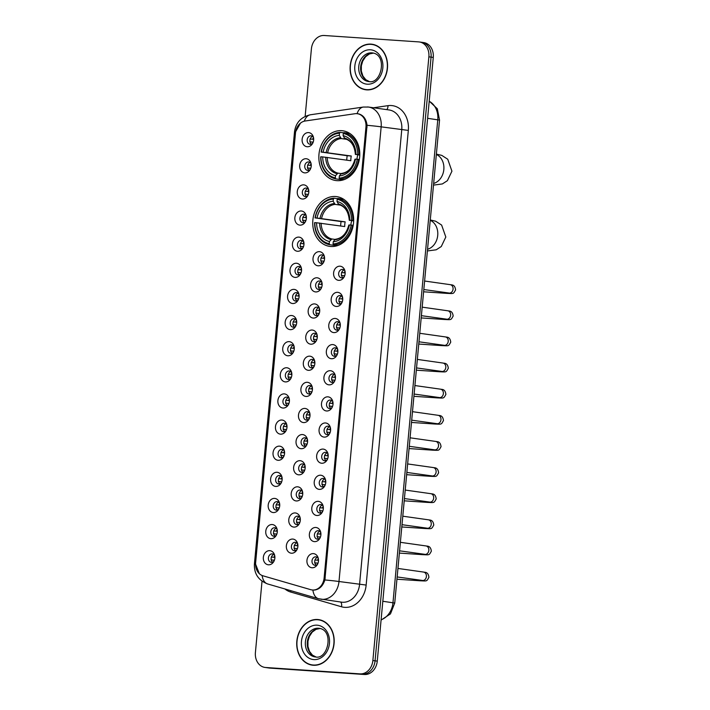 <?xml version="1.0" encoding="UTF-8"?>
<svg xmlns="http://www.w3.org/2000/svg" width="710" height="710" viewBox="0 0 710 710"><rect width="100%" height="100%" fill="white"/><g stroke="black" fill="none" stroke-linecap="round" stroke-linejoin="round"><path stroke-width="1.06" d="M335.528 196.501A25.116 20.377 -81.9 0 0 312.941 219.381A25.116 20.377 -81.9 0 0 329.688 246.37A25.116 20.377 -81.9 0 0 330.887 246.494A25.116 20.377 -81.9 0 0 353.473 223.614A25.116 20.377 -81.9 0 0 336.726 196.635A25.116 20.377 -81.9 0 0 335.528 196.501M341.634 130.667A25.116 20.377 -81.9 0 0 319.047 153.546A25.116 20.377 -81.9 0 0 335.794 180.535A25.116 20.377 -81.9 0 0 336.993 180.659A25.116 20.377 -81.9 0 0 359.579 157.78A25.116 20.377 -81.9 0 0 342.832 130.791A25.116 20.377 -81.9 0 0 341.634 130.667M304.803 172.876A7.109 5.769 98.1 0 1 299.7 165.412A7.109 5.769 98.1 0 1 306.116 158.729A7.109 5.769 98.1 0 1 310.767 162.572A7.109 5.769 98.1 0 1 309.658 170.382A7.109 5.769 98.1 0 1 304.803 172.876M311.051 163.557A4.269 3.461 -81.9 0 0 308.806 161.969A4.269 3.461 -81.9 0 0 308.601 161.951A4.269 3.461 -81.9 0 0 304.767 165.838A4.269 3.461 -81.9 0 0 307.608 170.418A4.269 3.461 -81.9 0 0 307.812 170.435A4.269 3.461 -81.9 0 0 310.208 169.521M302.38 199.013A7.109 5.769 98.1 0 1 297.277 191.549A7.109 5.769 98.1 0 1 303.694 184.857A7.109 5.769 98.1 0 1 308.335 188.7A7.109 5.769 98.1 0 1 307.235 196.51A7.109 5.769 98.1 0 1 302.38 199.013M308.628 189.685A4.269 3.461 -81.9 0 0 306.383 188.097A4.269 3.461 -81.9 0 0 306.179 188.079A4.269 3.461 -81.9 0 0 302.345 191.966A4.269 3.461 -81.9 0 0 305.185 196.546A4.269 3.461 -81.9 0 0 305.389 196.563A4.269 3.461 -81.9 0 0 307.785 195.649M299.957 225.141A7.109 5.769 98.1 0 1 294.854 217.677A7.109 5.769 98.1 0 1 301.271 210.985A7.109 5.769 98.1 0 1 305.912 214.828A7.109 5.769 98.1 0 1 304.812 222.638A7.109 5.769 98.1 0 1 299.957 225.141M306.205 215.813A4.269 3.461 -81.9 0 0 303.96 214.225A4.269 3.461 -81.9 0 0 303.756 214.207A4.269 3.461 -81.9 0 0 299.913 218.094A4.269 3.461 -81.9 0 0 302.762 222.674A4.269 3.461 -81.9 0 0 302.966 222.7A4.269 3.461 -81.9 0 0 305.362 221.777M297.534 251.269A7.109 5.769 98.1 0 1 292.431 243.805A7.109 5.769 98.1 0 1 298.848 237.113A7.109 5.769 98.1 0 1 303.489 240.956A7.109 5.769 98.1 0 1 302.389 248.766A7.109 5.769 98.1 0 1 297.534 251.269M303.782 241.941A4.269 3.461 -81.9 0 0 301.528 240.353A4.269 3.461 -81.9 0 0 301.324 240.335A4.269 3.461 -81.9 0 0 297.49 244.222A4.269 3.461 -81.9 0 0 300.339 248.802A4.269 3.461 -81.9 0 0 300.543 248.828A4.269 3.461 -81.9 0 0 302.939 247.905M295.111 277.397A7.109 5.769 98.1 0 1 290.008 269.933A7.109 5.769 98.1 0 1 296.425 263.241A7.109 5.769 98.1 0 1 301.067 267.084A7.109 5.769 98.1 0 1 299.966 274.894A7.109 5.769 98.1 0 1 295.111 277.397M301.359 268.069A4.269 3.461 -81.9 0 0 299.105 266.49A4.269 3.461 -81.9 0 0 298.901 266.463A4.269 3.461 -81.9 0 0 295.067 270.35A4.269 3.461 -81.9 0 0 297.916 274.93A4.269 3.461 -81.9 0 0 298.12 274.956A4.269 3.461 -81.9 0 0 300.516 274.033M292.689 303.525A7.109 5.769 98.1 0 1 287.586 296.061A7.109 5.769 98.1 0 1 294.002 289.378A7.109 5.769 98.1 0 1 298.644 293.212A7.109 5.769 98.1 0 1 297.534 301.031A7.109 5.769 98.1 0 1 292.689 303.525M298.937 294.197A4.269 3.461 -81.9 0 0 296.682 292.618A4.269 3.461 -81.9 0 0 296.478 292.591A4.269 3.461 -81.9 0 0 292.644 296.478A4.269 3.461 -81.9 0 0 295.484 301.058A4.269 3.461 -81.9 0 0 295.688 301.084A4.269 3.461 -81.9 0 0 298.094 300.161M290.266 329.653A7.109 5.769 98.1 0 1 285.163 322.189A7.109 5.769 98.1 0 1 291.57 315.506A7.109 5.769 98.1 0 1 296.221 319.34A7.109 5.769 98.1 0 1 295.111 327.159A7.109 5.769 98.1 0 1 290.266 329.653M296.514 320.325A4.269 3.461 -81.9 0 0 294.26 318.746A4.269 3.461 -81.9 0 0 294.055 318.719A4.269 3.461 -81.9 0 0 290.221 322.606A4.269 3.461 -81.9 0 0 293.061 327.186A4.269 3.461 -81.9 0 0 293.265 327.212A4.269 3.461 -81.9 0 0 295.671 326.289M287.834 355.781A7.109 5.769 98.1 0 1 282.74 348.317A7.109 5.769 98.1 0 1 289.147 341.634A7.109 5.769 98.1 0 1 293.798 345.468A7.109 5.769 98.1 0 1 292.689 353.287A7.109 5.769 98.1 0 1 287.834 355.781M294.091 346.462A4.269 3.461 -81.9 0 0 291.837 344.874A4.269 3.461 -81.9 0 0 291.632 344.847A4.269 3.461 -81.9 0 0 287.798 348.734A4.269 3.461 -81.9 0 0 290.639 353.314A4.269 3.461 -81.9 0 0 290.843 353.34A4.269 3.461 -81.9 0 0 293.248 352.417M285.411 381.909A7.109 5.769 98.1 0 1 280.308 374.445A7.109 5.769 98.1 0 1 286.725 367.762A7.109 5.769 98.1 0 1 291.375 371.605A7.109 5.769 98.1 0 1 290.266 379.415A7.109 5.769 98.1 0 1 285.411 381.909M291.668 372.59A4.269 3.461 -81.9 0 0 289.414 371.002A4.269 3.461 -81.9 0 0 289.21 370.975A4.269 3.461 -81.9 0 0 285.376 374.862A4.269 3.461 -81.9 0 0 288.216 379.451A4.269 3.461 -81.9 0 0 288.42 379.468A4.269 3.461 -81.9 0 0 290.816 378.545M282.988 408.037A7.109 5.769 98.1 0 1 277.885 400.573A7.109 5.769 98.1 0 1 284.302 393.89A7.109 5.769 98.1 0 1 288.952 397.733A7.109 5.769 98.1 0 1 287.843 405.543A7.109 5.769 98.1 0 1 282.988 408.037M289.236 398.718A4.269 3.461 -81.9 0 0 286.991 397.13A4.269 3.461 -81.9 0 0 286.787 397.103A4.269 3.461 -81.9 0 0 282.953 400.99A4.269 3.461 -81.9 0 0 285.793 405.579A4.269 3.461 -81.9 0 0 285.997 405.596A4.269 3.461 -81.9 0 0 288.393 404.673M280.565 434.165A7.109 5.769 98.1 0 1 275.462 426.701A7.109 5.769 98.1 0 1 281.879 420.018A7.109 5.769 98.1 0 1 286.52 423.861A7.109 5.769 98.1 0 1 285.42 431.671A7.109 5.769 98.1 0 1 280.565 434.165M286.813 424.846A4.269 3.461 -81.9 0 0 284.568 423.258A4.269 3.461 -81.9 0 0 284.364 423.24A4.269 3.461 -81.9 0 0 280.53 427.118A4.269 3.461 -81.9 0 0 283.37 431.707A4.269 3.461 -81.9 0 0 283.574 431.724A4.269 3.461 -81.9 0 0 285.97 430.801M278.142 460.293A7.109 5.769 98.1 0 1 273.039 452.829A7.109 5.769 98.1 0 1 279.456 446.146A7.109 5.769 98.1 0 1 284.098 449.989A7.109 5.769 98.1 0 1 282.997 457.799A7.109 5.769 98.1 0 1 278.142 460.293M284.39 450.974A4.269 3.461 -81.9 0 0 282.145 449.386A4.269 3.461 -81.9 0 0 281.941 449.368A4.269 3.461 -81.9 0 0 278.098 453.246A4.269 3.461 -81.9 0 0 280.947 457.835A4.269 3.461 -81.9 0 0 281.151 457.852A4.269 3.461 -81.9 0 0 283.547 456.929M275.72 486.421A7.109 5.769 98.1 0 1 270.616 478.957A7.109 5.769 98.1 0 1 277.033 472.274A7.109 5.769 98.1 0 1 281.675 476.117A7.109 5.769 98.1 0 1 280.574 483.927A7.109 5.769 98.1 0 1 275.72 486.421M281.968 477.102A4.269 3.461 -81.9 0 0 279.713 475.514A4.269 3.461 -81.9 0 0 279.509 475.496A4.269 3.461 -81.9 0 0 275.675 479.374A4.269 3.461 -81.9 0 0 278.524 483.963A4.269 3.461 -81.9 0 0 278.728 483.98A4.269 3.461 -81.9 0 0 281.124 483.057M273.297 512.549A7.109 5.769 98.1 0 1 268.194 505.085A7.109 5.769 98.1 0 1 274.61 498.402A7.109 5.769 98.1 0 1 279.252 502.245A7.109 5.769 98.1 0 1 278.151 510.055A7.109 5.769 98.1 0 1 273.297 512.549M279.545 503.23A4.269 3.461 -81.9 0 0 277.291 501.642A4.269 3.461 -81.9 0 0 277.086 501.624A4.269 3.461 -81.9 0 0 273.252 505.511A4.269 3.461 -81.9 0 0 276.101 510.091A4.269 3.461 -81.9 0 0 276.305 510.108A4.269 3.461 -81.9 0 0 278.702 509.194M270.874 538.677A7.109 5.769 98.1 0 1 265.771 531.213A7.109 5.769 98.1 0 1 272.178 524.53A7.109 5.769 98.1 0 1 276.829 528.373A7.109 5.769 98.1 0 1 275.72 536.183A7.109 5.769 98.1 0 1 270.874 538.677M277.122 529.358A4.269 3.461 -81.9 0 0 274.868 527.77A4.269 3.461 -81.9 0 0 274.663 527.752A4.269 3.461 -81.9 0 0 270.829 531.639A4.269 3.461 -81.9 0 0 273.669 536.219A4.269 3.461 -81.9 0 0 273.874 536.236A4.269 3.461 -81.9 0 0 276.279 535.322M268.442 564.805A7.109 5.769 98.1 0 1 263.348 557.341A7.109 5.769 98.1 0 1 269.756 550.658A7.109 5.769 98.1 0 1 274.406 554.501A7.109 5.769 98.1 0 1 273.297 562.311A7.109 5.769 98.1 0 1 268.442 564.805M274.699 555.486A4.269 3.461 -81.9 0 0 272.445 553.898A4.269 3.461 -81.9 0 0 272.241 553.88A4.269 3.461 -81.9 0 0 268.407 557.767A4.269 3.461 -81.9 0 0 271.247 562.347A4.269 3.461 -81.9 0 0 271.451 562.364A4.269 3.461 -81.9 0 0 273.856 561.45M307.226 146.748A7.109 5.769 98.1 0 1 302.123 139.284A7.109 5.769 98.1 0 1 308.539 132.601A7.109 5.769 98.1 0 1 313.19 136.444A7.109 5.769 98.1 0 1 312.08 144.254A7.109 5.769 98.1 0 1 307.226 146.748M313.483 137.429A4.269 3.461 -81.9 0 0 311.228 135.841A4.269 3.461 -81.9 0 0 311.024 135.823A4.269 3.461 -81.9 0 0 307.19 139.71A4.269 3.461 -81.9 0 0 310.03 144.29A4.269 3.461 -81.9 0 0 310.234 144.307A4.269 3.461 -81.9 0 0 312.631 143.393M318.124 265.806A7.109 5.769 98.1 0 1 313.021 258.342A7.109 5.769 98.1 0 1 319.438 251.659A7.109 5.769 98.1 0 1 324.079 255.493A7.109 5.769 98.1 0 1 322.979 263.312A7.109 5.769 98.1 0 1 318.124 265.806M324.372 256.479A4.269 3.461 -81.9 0 0 322.127 254.899A4.269 3.461 -81.9 0 0 321.923 254.872A4.269 3.461 -81.9 0 0 318.089 258.76A4.269 3.461 -81.9 0 0 320.929 263.339A4.269 3.461 -81.9 0 0 321.133 263.366A4.269 3.461 -81.9 0 0 323.529 262.443M315.702 291.934A7.109 5.769 98.1 0 1 310.598 284.47A7.109 5.769 98.1 0 1 317.015 277.787A7.109 5.769 98.1 0 1 321.657 281.621A7.109 5.769 98.1 0 1 320.556 289.44A7.109 5.769 98.1 0 1 315.702 291.934M321.95 282.615A4.269 3.461 -81.9 0 0 319.704 281.027A4.269 3.461 -81.9 0 0 319.5 281A4.269 3.461 -81.9 0 0 315.657 284.887A4.269 3.461 -81.9 0 0 318.506 289.467A4.269 3.461 -81.9 0 0 318.71 289.494A4.269 3.461 -81.9 0 0 321.106 288.571M313.279 318.062A7.109 5.769 98.1 0 1 308.175 310.598A7.109 5.769 98.1 0 1 314.592 303.916A7.109 5.769 98.1 0 1 319.234 307.758A7.109 5.769 98.1 0 1 318.133 315.568A7.109 5.769 98.1 0 1 313.279 318.062M319.527 308.743A4.269 3.461 -81.9 0 0 317.272 307.155A4.269 3.461 -81.9 0 0 317.068 307.128A4.269 3.461 -81.9 0 0 313.234 311.015A4.269 3.461 -81.9 0 0 316.083 315.604A4.269 3.461 -81.9 0 0 316.287 315.622A4.269 3.461 -81.9 0 0 318.683 314.699M310.856 344.19A7.109 5.769 98.1 0 1 305.753 336.726A7.109 5.769 98.1 0 1 312.169 330.043A7.109 5.769 98.1 0 1 316.811 333.886A7.109 5.769 98.1 0 1 315.71 341.696A7.109 5.769 98.1 0 1 310.856 344.19M317.104 334.871A4.269 3.461 -81.9 0 0 314.849 333.283A4.269 3.461 -81.9 0 0 314.645 333.256A4.269 3.461 -81.9 0 0 310.811 337.143A4.269 3.461 -81.9 0 0 313.66 341.732A4.269 3.461 -81.9 0 0 313.864 341.75A4.269 3.461 -81.9 0 0 316.261 340.827M308.433 370.318A7.109 5.769 98.1 0 1 303.33 362.854A7.109 5.769 98.1 0 1 309.746 356.171A7.109 5.769 98.1 0 1 314.388 360.014A7.109 5.769 98.1 0 1 313.279 367.824A7.109 5.769 98.1 0 1 308.433 370.318M314.681 360.999A4.269 3.461 -81.9 0 0 312.427 359.411A4.269 3.461 -81.9 0 0 312.222 359.393A4.269 3.461 -81.9 0 0 308.389 363.272A4.269 3.461 -81.9 0 0 311.237 367.86A4.269 3.461 -81.9 0 0 311.442 367.878A4.269 3.461 -81.9 0 0 313.838 366.955M306.01 396.446A7.109 5.769 98.1 0 1 300.907 388.982A7.109 5.769 98.1 0 1 307.315 382.299A7.109 5.769 98.1 0 1 311.965 386.142A7.109 5.769 98.1 0 1 310.856 393.952A7.109 5.769 98.1 0 1 306.01 396.446M312.258 387.127A4.269 3.461 -81.9 0 0 310.004 385.539A4.269 3.461 -81.9 0 0 309.8 385.521A4.269 3.461 -81.9 0 0 305.966 389.399A4.269 3.461 -81.9 0 0 308.806 393.988A4.269 3.461 -81.9 0 0 309.01 394.006A4.269 3.461 -81.9 0 0 311.415 393.083M303.578 422.574A7.109 5.769 98.1 0 1 298.484 415.11A7.109 5.769 98.1 0 1 304.892 408.427A7.109 5.769 98.1 0 1 309.542 412.27A7.109 5.769 98.1 0 1 308.433 420.08A7.109 5.769 98.1 0 1 303.578 422.574M309.835 413.255A4.269 3.461 -81.9 0 0 307.581 411.667A4.269 3.461 -81.9 0 0 307.377 411.649A4.269 3.461 -81.9 0 0 303.543 415.527A4.269 3.461 -81.9 0 0 306.383 420.116A4.269 3.461 -81.9 0 0 306.587 420.134A4.269 3.461 -81.9 0 0 308.992 419.211M301.155 448.702A7.109 5.769 98.1 0 1 296.052 441.238A7.109 5.769 98.1 0 1 302.469 434.555A7.109 5.769 98.1 0 1 307.119 438.398A7.109 5.769 98.1 0 1 306.01 446.208A7.109 5.769 98.1 0 1 301.155 448.702M307.412 439.383A4.269 3.461 -81.9 0 0 305.158 437.795A4.269 3.461 -81.9 0 0 304.954 437.777A4.269 3.461 -81.9 0 0 301.12 441.655A4.269 3.461 -81.9 0 0 303.96 446.244A4.269 3.461 -81.9 0 0 304.164 446.262A4.269 3.461 -81.9 0 0 306.56 445.347M298.733 474.83A7.109 5.769 98.1 0 1 293.629 467.366A7.109 5.769 98.1 0 1 300.046 460.684A7.109 5.769 98.1 0 1 304.696 464.526A7.109 5.769 98.1 0 1 303.587 472.336A7.109 5.769 98.1 0 1 298.733 474.83M304.98 465.511A4.269 3.461 -81.9 0 0 302.735 463.923A4.269 3.461 -81.9 0 0 302.531 463.905A4.269 3.461 -81.9 0 0 298.697 467.792A4.269 3.461 -81.9 0 0 301.537 472.372A4.269 3.461 -81.9 0 0 301.741 472.39A4.269 3.461 -81.9 0 0 304.137 471.476M296.31 500.958A7.109 5.769 98.1 0 1 291.207 493.494A7.109 5.769 98.1 0 1 297.623 486.811A7.109 5.769 98.1 0 1 302.265 490.654A7.109 5.769 98.1 0 1 301.164 498.464A7.109 5.769 98.1 0 1 296.31 500.958M302.558 491.639A4.269 3.461 -81.9 0 0 300.312 490.051A4.269 3.461 -81.9 0 0 300.108 490.033A4.269 3.461 -81.9 0 0 296.274 493.92A4.269 3.461 -81.9 0 0 299.114 498.5A4.269 3.461 -81.9 0 0 299.318 498.518A4.269 3.461 -81.9 0 0 301.714 497.603M293.887 527.095A7.109 5.769 98.1 0 1 288.784 519.631A7.109 5.769 98.1 0 1 295.2 512.939A7.109 5.769 98.1 0 1 299.842 516.782A7.109 5.769 98.1 0 1 298.741 524.592A7.109 5.769 98.1 0 1 293.887 527.095M300.135 517.767A4.269 3.461 -81.9 0 0 297.889 516.179A4.269 3.461 -81.9 0 0 297.685 516.161A4.269 3.461 -81.9 0 0 293.842 520.048A4.269 3.461 -81.9 0 0 296.691 524.628A4.269 3.461 -81.9 0 0 296.895 524.646A4.269 3.461 -81.9 0 0 299.292 523.731M291.464 553.223A7.109 5.769 98.1 0 1 286.361 545.759A7.109 5.769 98.1 0 1 292.777 539.067A7.109 5.769 98.1 0 1 297.419 542.91A7.109 5.769 98.1 0 1 296.318 550.72A7.109 5.769 98.1 0 1 291.464 553.223M297.712 543.895A4.269 3.461 -81.9 0 0 295.458 542.307A4.269 3.461 -81.9 0 0 295.253 542.289A4.269 3.461 -81.9 0 0 291.419 546.176A4.269 3.461 -81.9 0 0 294.268 550.756A4.269 3.461 -81.9 0 0 294.472 550.783A4.269 3.461 -81.9 0 0 296.869 549.859M338.714 280.344A7.109 5.769 98.1 0 1 333.611 272.88A7.109 5.769 98.1 0 1 340.028 266.197A7.109 5.769 98.1 0 1 344.678 270.04A7.109 5.769 98.1 0 1 343.569 277.85A7.109 5.769 98.1 0 1 338.714 280.344M344.971 271.025A4.269 3.461 -81.9 0 0 342.717 269.436A4.269 3.461 -81.9 0 0 342.513 269.409A4.269 3.461 -81.9 0 0 338.679 273.297A4.269 3.461 -81.9 0 0 341.519 277.885A4.269 3.461 -81.9 0 0 341.723 277.903A4.269 3.461 -81.9 0 0 344.119 276.98M336.291 306.471A7.109 5.769 98.1 0 1 331.188 299.008A7.109 5.769 98.1 0 1 337.605 292.325A7.109 5.769 98.1 0 1 342.255 296.168A7.109 5.769 98.1 0 1 341.146 303.978A7.109 5.769 98.1 0 1 336.291 306.471M342.539 297.153A4.269 3.461 -81.9 0 0 340.294 295.564A4.269 3.461 -81.9 0 0 340.09 295.546A4.269 3.461 -81.9 0 0 336.256 299.425A4.269 3.461 -81.9 0 0 339.096 304.013A4.269 3.461 -81.9 0 0 339.3 304.031A4.269 3.461 -81.9 0 0 341.696 303.108M333.869 332.599A7.109 5.769 98.1 0 1 328.765 325.136A7.109 5.769 98.1 0 1 335.182 318.453A7.109 5.769 98.1 0 1 339.833 322.296A7.109 5.769 98.1 0 1 338.723 330.106A7.109 5.769 98.1 0 1 333.869 332.599M340.117 323.281A4.269 3.461 -81.9 0 0 337.871 321.692A4.269 3.461 -81.9 0 0 337.667 321.674A4.269 3.461 -81.9 0 0 333.833 325.553A4.269 3.461 -81.9 0 0 336.673 330.141A4.269 3.461 -81.9 0 0 336.877 330.159A4.269 3.461 -81.9 0 0 339.273 329.236M331.446 358.727A7.109 5.769 98.1 0 1 326.343 351.264A7.109 5.769 98.1 0 1 332.759 344.581A7.109 5.769 98.1 0 1 337.401 348.424A7.109 5.769 98.1 0 1 336.3 356.234A7.109 5.769 98.1 0 1 331.446 358.727M337.694 349.409A4.269 3.461 -81.9 0 0 335.448 347.82A4.269 3.461 -81.9 0 0 335.244 347.802A4.269 3.461 -81.9 0 0 331.401 351.681A4.269 3.461 -81.9 0 0 334.25 356.269A4.269 3.461 -81.9 0 0 334.454 356.287A4.269 3.461 -81.9 0 0 336.851 355.364M329.023 384.855A7.109 5.769 98.1 0 1 323.92 377.392A7.109 5.769 98.1 0 1 330.336 370.709A7.109 5.769 98.1 0 1 334.978 374.552A7.109 5.769 98.1 0 1 333.877 382.362A7.109 5.769 98.1 0 1 329.023 384.855M335.271 375.537A4.269 3.461 -81.9 0 0 333.017 373.948A4.269 3.461 -81.9 0 0 332.812 373.93A4.269 3.461 -81.9 0 0 328.978 377.809A4.269 3.461 -81.9 0 0 331.827 382.397A4.269 3.461 -81.9 0 0 332.031 382.415A4.269 3.461 -81.9 0 0 334.428 381.501M326.6 410.983A7.109 5.769 98.1 0 1 321.497 403.52A7.109 5.769 98.1 0 1 327.913 396.837A7.109 5.769 98.1 0 1 332.555 400.68A7.109 5.769 98.1 0 1 331.455 408.49A7.109 5.769 98.1 0 1 326.6 410.983M332.848 401.665A4.269 3.461 -81.9 0 0 330.594 400.076A4.269 3.461 -81.9 0 0 330.39 400.058A4.269 3.461 -81.9 0 0 326.556 403.946A4.269 3.461 -81.9 0 0 329.404 408.525A4.269 3.461 -81.9 0 0 329.609 408.543A4.269 3.461 -81.9 0 0 332.005 407.629M324.177 437.111A7.109 5.769 98.1 0 1 319.074 429.648A7.109 5.769 98.1 0 1 325.491 422.965A7.109 5.769 98.1 0 1 330.132 426.808A7.109 5.769 98.1 0 1 329.023 434.618A7.109 5.769 98.1 0 1 324.177 437.111M330.425 427.793A4.269 3.461 -81.9 0 0 328.171 426.204A4.269 3.461 -81.9 0 0 327.967 426.186A4.269 3.461 -81.9 0 0 324.133 430.074A4.269 3.461 -81.9 0 0 326.982 434.653A4.269 3.461 -81.9 0 0 327.186 434.671A4.269 3.461 -81.9 0 0 329.582 433.757M321.754 463.248A7.109 5.769 98.1 0 1 316.651 455.784A7.109 5.769 98.1 0 1 323.059 449.093A7.109 5.769 98.1 0 1 327.709 452.936A7.109 5.769 98.1 0 1 326.6 460.746A7.109 5.769 98.1 0 1 321.754 463.248M328.002 453.921A4.269 3.461 -81.9 0 0 325.748 452.332A4.269 3.461 -81.9 0 0 325.544 452.314A4.269 3.461 -81.9 0 0 321.71 456.202A4.269 3.461 -81.9 0 0 324.55 460.781A4.269 3.461 -81.9 0 0 324.754 460.799A4.269 3.461 -81.9 0 0 327.159 459.885M319.322 489.376A7.109 5.769 98.1 0 1 314.228 481.912A7.109 5.769 98.1 0 1 320.636 475.221A7.109 5.769 98.1 0 1 325.286 479.064A7.109 5.769 98.1 0 1 324.177 486.874A7.109 5.769 98.1 0 1 319.322 489.376M325.579 480.049A4.269 3.461 -81.9 0 0 323.325 478.46A4.269 3.461 -81.9 0 0 323.121 478.442A4.269 3.461 -81.9 0 0 319.287 482.33A4.269 3.461 -81.9 0 0 322.127 486.909A4.269 3.461 -81.9 0 0 322.331 486.936A4.269 3.461 -81.9 0 0 324.736 486.013M316.9 515.504A7.109 5.769 98.1 0 1 311.796 508.041A7.109 5.769 98.1 0 1 318.213 501.349A7.109 5.769 98.1 0 1 322.864 505.192A7.109 5.769 98.1 0 1 321.754 513.002A7.109 5.769 98.1 0 1 316.9 515.504M323.156 506.177A4.269 3.461 -81.9 0 0 320.902 504.588A4.269 3.461 -81.9 0 0 320.698 504.57A4.269 3.461 -81.9 0 0 316.864 508.458A4.269 3.461 -81.9 0 0 319.704 513.037A4.269 3.461 -81.9 0 0 319.908 513.064A4.269 3.461 -81.9 0 0 322.305 512.141M314.477 541.632A7.109 5.769 98.1 0 1 309.374 534.168A7.109 5.769 98.1 0 1 315.79 527.477A7.109 5.769 98.1 0 1 320.441 531.32A7.109 5.769 98.1 0 1 319.331 539.13A7.109 5.769 98.1 0 1 314.477 541.632M320.725 532.305A4.269 3.461 -81.9 0 0 318.479 530.725A4.269 3.461 -81.9 0 0 318.275 530.698A4.269 3.461 -81.9 0 0 314.441 534.586A4.269 3.461 -81.9 0 0 317.281 539.165A4.269 3.461 -81.9 0 0 317.485 539.192A4.269 3.461 -81.9 0 0 319.882 538.269M312.054 567.76A7.109 5.769 98.1 0 1 306.951 560.297A7.109 5.769 98.1 0 1 313.367 553.614A7.109 5.769 98.1 0 1 318.009 557.448A7.109 5.769 98.1 0 1 316.908 565.266A7.109 5.769 98.1 0 1 312.054 567.76M318.302 558.433A4.269 3.461 -81.9 0 0 316.056 556.853A4.269 3.461 -81.9 0 0 315.852 556.826A4.269 3.461 -81.9 0 0 312.018 560.714A4.269 3.461 -81.9 0 0 314.858 565.293A4.269 3.461 -81.9 0 0 315.062 565.32A4.269 3.461 -81.9 0 0 317.459 564.397M309.027 170.258A4.269 3.461 98.1 0 1 307.528 166.096A4.269 3.461 98.1 0 1 310.128 162.519M306.605 196.386A4.269 3.461 98.1 0 1 305.105 192.224A4.269 3.461 98.1 0 1 307.705 188.647M304.182 222.514A4.269 3.461 98.1 0 1 302.682 218.352A4.269 3.461 98.1 0 1 305.282 214.775M301.759 248.642A4.269 3.461 98.1 0 1 300.25 244.48A4.269 3.461 98.1 0 1 302.851 240.903M299.336 274.77A4.269 3.461 98.1 0 1 297.827 270.616A4.269 3.461 98.1 0 1 300.428 267.031M296.913 300.898A4.269 3.461 98.1 0 1 295.404 296.745A4.269 3.461 98.1 0 1 298.005 293.159M294.49 327.026A4.269 3.461 98.1 0 1 292.981 322.873A4.269 3.461 98.1 0 1 295.582 319.287M292.067 353.163A4.269 3.461 98.1 0 1 290.559 349A4.269 3.461 98.1 0 1 293.159 345.415M289.636 379.291A4.269 3.461 98.1 0 1 288.136 375.128A4.269 3.461 98.1 0 1 290.736 371.552M287.213 405.419A4.269 3.461 98.1 0 1 285.713 401.256A4.269 3.461 98.1 0 1 288.313 397.68M284.79 431.547A4.269 3.461 98.1 0 1 283.29 427.385A4.269 3.461 98.1 0 1 285.89 423.808M282.367 457.675A4.269 3.461 98.1 0 1 280.867 453.512A4.269 3.461 98.1 0 1 283.467 449.936M279.944 483.803A4.269 3.461 98.1 0 1 278.435 479.641A4.269 3.461 98.1 0 1 281.036 476.064M277.521 509.931A4.269 3.461 98.1 0 1 276.012 505.768A4.269 3.461 98.1 0 1 278.613 502.192M275.098 536.059A4.269 3.461 98.1 0 1 273.59 531.897A4.269 3.461 98.1 0 1 276.19 528.32M272.675 562.187A4.269 3.461 98.1 0 1 271.167 558.024A4.269 3.461 98.1 0 1 273.767 554.448M311.45 144.13A4.269 3.461 98.1 0 1 309.95 139.968A4.269 3.461 98.1 0 1 312.551 136.391M322.349 263.179A4.269 3.461 98.1 0 1 320.849 259.026A4.269 3.461 98.1 0 1 323.449 255.44M319.926 289.316A4.269 3.461 98.1 0 1 318.426 285.154A4.269 3.461 98.1 0 1 321.026 281.568M317.503 315.444A4.269 3.461 98.1 0 1 315.994 311.282A4.269 3.461 98.1 0 1 318.595 307.705M315.08 341.572A4.269 3.461 98.1 0 1 313.571 337.41A4.269 3.461 98.1 0 1 316.172 333.833M312.657 367.7A4.269 3.461 98.1 0 1 311.149 363.538A4.269 3.461 98.1 0 1 313.749 359.961M310.234 393.828A4.269 3.461 98.1 0 1 308.726 389.666A4.269 3.461 98.1 0 1 311.326 386.089M307.812 419.956A4.269 3.461 98.1 0 1 306.303 415.794A4.269 3.461 98.1 0 1 308.903 412.217M305.38 446.084A4.269 3.461 98.1 0 1 303.88 441.922A4.269 3.461 98.1 0 1 306.48 438.345M302.957 472.212A4.269 3.461 98.1 0 1 301.457 468.05A4.269 3.461 98.1 0 1 304.058 464.473M300.534 498.34A4.269 3.461 98.1 0 1 299.034 494.178A4.269 3.461 98.1 0 1 301.635 490.601M298.111 524.468A4.269 3.461 98.1 0 1 296.611 520.306A4.269 3.461 98.1 0 1 299.212 516.729M295.688 550.596A4.269 3.461 98.1 0 1 294.18 546.434A4.269 3.461 98.1 0 1 296.78 542.857M342.939 277.725A4.269 3.461 98.1 0 1 341.439 273.563A4.269 3.461 98.1 0 1 344.039 269.986M340.516 303.853A4.269 3.461 98.1 0 1 339.016 299.691A4.269 3.461 98.1 0 1 341.616 296.114M338.093 329.981A4.269 3.461 98.1 0 1 336.593 325.819A4.269 3.461 98.1 0 1 339.194 322.242M335.67 356.109A4.269 3.461 98.1 0 1 334.17 351.947A4.269 3.461 98.1 0 1 336.771 348.37M333.247 382.237A4.269 3.461 98.1 0 1 331.739 378.075A4.269 3.461 98.1 0 1 334.339 374.498M330.825 408.365A4.269 3.461 98.1 0 1 329.316 404.203A4.269 3.461 98.1 0 1 331.916 400.626M328.402 434.493A4.269 3.461 98.1 0 1 326.893 430.331A4.269 3.461 98.1 0 1 329.493 426.754M325.979 460.621A4.269 3.461 98.1 0 1 324.47 456.459A4.269 3.461 98.1 0 1 327.07 452.882M323.556 486.749A4.269 3.461 98.1 0 1 322.047 482.587A4.269 3.461 98.1 0 1 324.647 479.01M321.124 512.877A4.269 3.461 98.1 0 1 319.624 508.715A4.269 3.461 98.1 0 1 322.225 505.138M318.701 539.005A4.269 3.461 98.1 0 1 317.201 534.852A4.269 3.461 98.1 0 1 319.802 531.266M316.278 565.133A4.269 3.461 98.1 0 1 314.779 560.98A4.269 3.461 98.1 0 1 317.379 557.394M354.947 113.724A12.798 10.375 98.1 0 1 356.766 113.653A12.798 10.375 98.1 0 1 357.378 113.715A12.798 10.375 98.1 0 1 365.952 127.09L324.124 577.976A12.798 10.375 98.1 0 1 311.965 589.939A12.798 10.375 98.1 0 1 310.794 589.691L263.028 575.828A12.798 10.375 98.1 0 1 255.627 562.71L295.493 132.947A12.798 10.375 98.1 0 1 305.22 120.993L354.947 113.724M370.948 44.118A22.986 18.646 -81.9 0 0 350.279 65.054A22.986 18.646 -81.9 0 0 365.606 89.753A22.986 18.646 -81.9 0 0 366.706 89.868A22.986 18.646 -81.9 0 0 387.376 68.932A22.986 18.646 -81.9 0 0 372.049 44.233A22.986 18.646 -81.9 0 0 370.948 44.118M373.14 44.428A22.986 18.646 -81.9 0 0 371.525 44.402M365.144 89.442A22.986 18.646 -81.9 0 0 366.706 89.868M317.574 619.51A22.986 18.646 -81.9 0 0 296.904 640.447A22.986 18.646 -81.9 0 0 312.231 665.146A22.986 18.646 -81.9 0 0 313.332 665.261A22.986 18.646 -81.9 0 0 334.002 644.325A22.986 18.646 -81.9 0 0 318.675 619.626A22.986 18.646 -81.9 0 0 317.574 619.51M319.766 619.821A22.986 18.646 -81.9 0 0 318.142 619.803M311.77 664.835A22.986 18.646 -81.9 0 0 313.332 665.261M357.068 113.715L358.55 113.849C363.387 115.153 366.218 118.969 367.061 125.297L324.887 579.955C322.899 586.043 319.393 589.415 314.37 590.09L312.888 590.028A16.587 9.638 106.2 0 0 318.462 598.699L341.563 602.151A18.957 15.38 -81.9 0 0 342.469 602.249A18.957 15.38 -81.9 0 0 359.571 584.419L401.753 129.761A18.957 15.38 -81.9 0 0 389.053 109.952L368.463 107.041A18.957 15.38 98.1 0 1 381.163 126.85A16.587 0.577 -174.7 0 0 367.061 125.297M357.636 113.733L358.55 113.849M262.026 581.188L255.405 652.561A14.218 11.529 -81.9 0 0 264.928 667.418L267.129 667.728A14.218 11.529 -81.9 0 0 267.803 667.799L362.242 674.189A14.218 11.529 -81.9 0 0 375.066 660.815L431.068 57.128A14.218 11.529 -81.9 0 0 421.545 42.272A14.218 11.529 -81.9 0 0 420.87 42.201M259.336 573.698L255.502 563.971L255.6 562.497L295.422 133.24L295.6 131.767L300.481 123.123M264.928 667.418A14.218 11.529 -81.9 0 0 265.611 667.489L360.041 673.879A14.218 11.529 -81.9 0 0 372.874 660.504L428.875 56.818A14.218 11.529 -81.9 0 0 419.353 41.961A14.218 11.529 -81.9 0 0 418.669 41.89L324.239 35.5A14.218 11.529 -81.9 0 0 311.406 48.866L305.149 116.387M433.269 57.439A14.218 11.529 -81.9 0 0 423.746 42.582L421.545 42.272A14.218 11.529 -81.9 0 1 431.068 57.128L375.066 660.815A14.218 11.529 -81.9 0 1 362.242 674.189L267.803 667.799A14.218 11.529 -81.9 0 1 267.129 667.728L269.321 668.039A14.218 11.529 -81.9 0 0 270.004 668.11L364.434 674.5A14.218 11.529 -81.9 0 0 377.267 661.134L433.269 57.439L428.875 56.818M374.702 44.854A22.747 18.451 -81.9 0 0 374.214 44.774L372.022 44.464A22.747 18.451 -81.9 0 0 370.931 44.357A22.747 18.451 -81.9 0 0 350.474 65.071A22.747 18.451 -81.9 0 0 365.641 89.513A22.747 18.451 -81.9 0 0 366.733 89.629A22.747 18.451 -81.9 0 0 387.181 68.906A22.747 18.451 -81.9 0 0 372.022 44.464M365.641 89.513L367.833 89.824A22.747 18.451 -81.9 0 0 368.33 89.886M321.328 620.247A22.747 18.451 -81.9 0 0 320.84 620.176L318.639 619.865A22.747 18.451 -81.9 0 0 317.548 619.75A22.747 18.451 -81.9 0 0 297.099 640.473A22.747 18.451 -81.9 0 0 312.258 664.915A22.747 18.451 -81.9 0 0 313.35 665.022A22.747 18.451 -81.9 0 0 333.806 644.307A22.747 18.451 -81.9 0 0 318.639 619.865M312.258 664.915L314.459 665.226A22.747 18.451 -81.9 0 0 314.956 665.288M357.813 154.851A17.537 14.227 -81.9 0 0 356.952 159.226M342.167 179.018L341.661 179.719L335.786 178.885L335.324 177.855A22.56 18.3 -81.9 0 1 320.92 156.795L322.704 156.91A20.377 16.525 -81.9 0 0 335.528 175.672L338.004 173.133L341.173 173.586M346.773 160.149A22.516 18.256 98.1 0 1 347.199 155.73L321.364 152.073A22.56 18.3 -81.9 0 1 339.469 133.205L339.265 135.388A20.377 16.525 -81.9 0 0 323.139 152.197L351.264 156.005A17.537 14.227 -81.9 0 0 350.829 160.717L322.704 156.91M346.569 139.311L341.217 138.556L339.265 135.388M339.62 179.142A23.51 19.063 -81.9 0 0 358.586 159.377L357.263 159.244A22.56 18.3 -81.9 0 1 339.158 178.112L339.62 179.142L343.782 179.728M359.331 159.484L358.586 159.377M320.92 156.795L320.698 156.812A23.51 19.063 -81.9 0 0 335.786 178.885M339.469 133.205L340.099 132.335A23.51 19.063 -81.9 0 0 321.142 152.1M340.099 132.335L343.755 132.85M339.158 178.112L339.362 175.938A20.377 16.525 -81.9 0 0 355.488 159.129L357.263 159.244M335.528 175.672L335.324 177.855M323.139 152.197L321.364 152.073M355.488 159.129L354.982 159.182A18.229 14.786 -81.9 0 1 340.809 173.95L339.362 175.938M340.809 173.95L341.652 173.391C348.166 172.45 352.595 167.72 354.947 159.2M349.755 133.418L343.942 132.593L343.303 133.462A22.56 18.3 -81.9 0 1 357.707 154.531L359.02 154.665A23.51 19.063 -81.9 0 0 343.942 132.593M359.02 154.665L359.784 154.771M357.707 154.531L355.923 154.416A20.377 16.525 -81.9 0 0 343.099 135.645L343.303 133.462M359.775 155.126L355.923 154.416M343.099 135.645L344.98 138.796C351.157 140.544 354.627 145.772 355.382 154.478A18.229 14.786 -81.9 0 0 344.146 137.98M351.264 156.005L347.199 155.73M351.707 220.695A17.537 14.227 -81.9 0 0 350.846 225.07M336.061 244.861L335.546 245.553L329.68 244.719L329.218 243.699A22.56 18.3 -81.9 0 1 314.814 222.629L316.589 222.754A20.377 16.525 -81.9 0 0 329.413 241.515L331.898 238.977L335.067 239.421M340.658 225.984A22.516 18.256 98.1 0 1 341.093 221.573L315.249 217.917A22.56 18.3 -81.9 0 1 333.354 199.048L333.159 201.232A20.377 16.525 -81.9 0 0 317.033 218.032L345.158 221.848A17.537 14.227 -81.9 0 0 344.714 226.561L316.589 222.754M340.463 205.154L335.102 204.391L333.159 201.232M333.514 244.986A23.51 19.063 -81.9 0 0 352.48 225.221L351.157 225.088A22.56 18.3 -81.9 0 1 333.052 243.956L333.514 244.986L337.676 245.571M353.225 225.327L352.48 225.221M314.814 222.629L314.592 222.656A23.51 19.063 -81.9 0 0 329.68 244.719M333.354 199.048L333.993 198.179A23.51 19.063 -81.9 0 0 315.027 217.943M333.993 198.179L337.64 198.694M333.052 243.956L333.256 241.773A20.377 16.525 -81.9 0 0 349.382 224.972L351.157 225.088M329.413 241.515L329.218 243.699M317.033 218.032L315.249 217.917M349.382 224.972L348.876 225.026A18.229 14.786 -81.9 0 1 334.703 239.794L333.256 241.773M334.703 239.794L335.546 239.234C342.06 238.294 346.489 233.563 348.841 225.034M343.649 199.262L337.836 198.436L337.197 199.306A22.56 18.3 -81.9 0 1 351.592 220.375L352.914 220.499A23.51 19.063 -81.9 0 0 337.836 198.436M352.914 220.499L353.678 220.606M351.592 220.375L349.817 220.251A20.377 16.525 -81.9 0 0 336.993 201.489L337.197 199.306M353.669 220.97L349.817 220.251M336.993 201.489L338.865 204.64C345.051 206.388 348.521 211.615 349.276 220.322M349.711 220.411L349.311 220.313A18.229 14.786 -81.9 0 0 338.04 203.823M345.158 221.848L341.093 221.573M345.016 271.247A5.21 4.224 -81.9 0 0 344.226 272.826L345.166 272.959M341.545 272.56L344.226 272.826M344.669 275.755L341.288 275.391M343.959 275.658A5.21 4.224 -81.9 0 0 344.235 276.776M342.593 297.375A5.21 4.224 -81.9 0 0 341.803 298.954L342.744 299.087M339.123 298.688L341.803 298.954M342.247 301.883L338.865 301.519M341.537 301.786A5.21 4.224 -81.9 0 0 341.812 302.913M340.17 323.503A5.21 4.224 -81.9 0 0 339.38 325.082L340.321 325.215M336.7 324.816L339.38 325.082M339.824 328.011L336.442 327.647M339.114 327.913A5.21 4.224 -81.9 0 0 339.38 329.041M337.747 349.631A5.21 4.224 -81.9 0 0 336.957 351.21L337.898 351.344M334.277 350.944L336.957 351.21M337.401 354.139L334.019 353.775M336.691 354.041A5.21 4.224 -81.9 0 0 336.957 355.169M335.315 375.759A5.21 4.224 -81.9 0 0 334.534 377.338L335.475 377.471M331.854 377.072L334.534 377.338M334.978 380.267L331.588 379.903M334.268 380.169A5.21 4.224 -81.9 0 0 334.534 381.297M332.892 401.887A5.21 4.224 -81.9 0 0 332.102 403.466L333.052 403.599M329.431 403.2L332.102 403.466M332.555 406.395L329.165 406.031M331.845 406.298A5.21 4.224 -81.9 0 0 332.111 407.425M330.469 428.015A5.21 4.224 -81.9 0 0 329.68 429.594L330.629 429.727M327.008 429.337L329.68 429.594M330.132 432.523L326.742 432.159M329.422 432.425A5.21 4.224 -81.9 0 0 329.688 433.553M328.047 454.143A5.21 4.224 -81.9 0 0 327.257 455.722L328.197 455.855M324.585 455.465L327.257 455.722M327.709 458.651L324.319 458.287M326.999 458.553A5.21 4.224 -81.9 0 0 327.266 459.681M325.624 480.271A5.21 4.224 -81.9 0 0 324.834 481.85L325.775 481.983M322.162 481.593L324.834 481.85M325.278 484.779L321.896 484.424M324.577 484.681A5.21 4.224 -81.9 0 0 324.843 485.809M323.201 506.407A5.21 4.224 -81.9 0 0 322.411 507.978L323.352 508.111M319.731 507.721L322.411 507.978M322.855 510.907L319.473 510.552M322.145 510.809A5.21 4.224 -81.9 0 0 322.42 511.937M320.778 532.535A5.21 4.224 -81.9 0 0 319.988 534.106L320.929 534.24M317.308 533.849L319.988 534.106M320.432 537.044L317.05 536.68M319.722 536.938A5.21 4.224 -81.9 0 0 319.988 538.065M318.355 558.663A5.21 4.224 -81.9 0 0 317.565 560.234L318.506 560.367M314.885 559.977L317.565 560.234M318.009 563.172L314.628 562.808M317.299 563.066A5.21 4.224 -81.9 0 0 317.565 564.193M324.426 256.709A5.21 4.224 -81.9 0 0 323.636 258.28L324.577 258.422M320.955 258.023L323.636 258.28M324.079 261.218L320.698 260.854M323.37 261.111A5.21 4.224 -81.9 0 0 323.636 262.238M322.003 282.837A5.21 4.224 -81.9 0 0 321.213 284.417L322.154 284.55M318.533 284.151L321.213 284.417M321.657 287.346L318.266 286.982M320.947 287.239A5.21 4.224 -81.9 0 0 321.213 288.366M319.571 308.965A5.21 4.224 -81.9 0 0 318.79 310.545L319.731 310.678M316.11 310.279L318.79 310.545M319.234 313.474L315.844 313.11M318.524 313.367A5.21 4.224 -81.9 0 0 318.79 314.495M317.148 335.093A5.21 4.224 -81.9 0 0 316.358 336.673L317.308 336.806M313.687 336.407L316.358 336.673M316.811 339.602L313.421 339.238M316.101 339.504A5.21 4.224 -81.9 0 0 316.367 340.623M314.725 361.221A5.21 4.224 -81.9 0 0 313.935 362.801L314.885 362.934M311.264 362.535L313.935 362.801M314.388 365.73L310.998 365.366M313.678 365.632A5.21 4.224 -81.9 0 0 313.944 366.759M312.302 387.349A5.21 4.224 -81.9 0 0 311.512 388.929L312.453 389.062M308.841 388.663L311.512 388.929M311.965 391.858L308.575 391.494M311.255 391.76A5.21 4.224 -81.9 0 0 311.521 392.887M309.88 413.477A5.21 4.224 -81.9 0 0 309.09 415.057L310.03 415.19M306.409 414.791L309.09 415.057M309.533 417.986L306.152 417.622M308.832 417.888A5.21 4.224 -81.9 0 0 309.098 419.015M307.457 439.605A5.21 4.224 -81.9 0 0 306.667 441.185L307.608 441.318M303.986 440.919L306.667 441.185M307.111 444.114L303.729 443.75M306.4 444.016A5.21 4.224 -81.9 0 0 306.676 445.143M305.034 465.733A5.21 4.224 -81.9 0 0 304.244 467.313L305.185 467.446M301.564 467.047L304.244 467.313M304.688 470.242L301.306 469.878M303.978 470.144A5.21 4.224 -81.9 0 0 304.244 471.271M302.611 491.861A5.21 4.224 -81.9 0 0 301.821 493.441L302.762 493.574M299.141 493.184L301.821 493.441M302.265 496.37L298.883 496.006M301.555 496.272A5.21 4.224 -81.9 0 0 301.821 497.399M300.188 517.989A5.21 4.224 -81.9 0 0 299.398 519.569L300.339 519.702M296.718 519.312L299.398 519.569M299.842 522.498L296.452 522.134M299.132 522.4A5.21 4.224 -81.9 0 0 299.398 523.527M297.756 544.117A5.21 4.224 -81.9 0 0 296.975 545.697L297.916 545.83M294.295 545.44L296.975 545.697M297.419 548.626L294.029 548.271M296.709 548.528A5.21 4.224 -81.9 0 0 296.975 549.655M313.527 137.651A5.21 4.224 -81.9 0 0 312.737 139.231L313.678 139.364M310.057 138.965L312.737 139.231M313.181 142.16L309.8 141.796M312.471 142.062A5.21 4.224 -81.9 0 0 312.746 143.189M311.104 163.779A5.21 4.224 -81.9 0 0 310.314 165.359L311.255 165.492M307.634 165.102L310.314 165.359M310.758 168.288L307.377 167.924M310.048 168.19A5.21 4.224 -81.9 0 0 310.314 169.317M308.681 189.907A5.21 4.224 -81.9 0 0 307.892 191.487L308.832 191.62M305.211 191.23L307.892 191.487M308.335 194.416L304.954 194.052M307.625 194.318A5.21 4.224 -81.9 0 0 307.892 195.445M306.258 216.035A5.21 4.224 -81.9 0 0 305.469 217.615L306.409 217.748M302.788 217.358L305.469 217.615M305.912 220.544L302.522 220.189M305.202 220.446A5.21 4.224 -81.9 0 0 305.469 221.573M303.827 242.172A5.21 4.224 -81.9 0 0 303.046 243.743L303.986 243.876M300.365 243.486L303.046 243.743M303.489 246.672L300.099 246.317M302.779 246.574A5.21 4.224 -81.9 0 0 303.046 247.701M301.404 268.3A5.21 4.224 -81.9 0 0 300.614 269.871L301.564 270.004M297.943 269.614L300.614 269.871M301.067 272.809L297.676 272.445M300.357 272.702A5.21 4.224 -81.9 0 0 300.623 273.829M298.981 294.428A5.21 4.224 -81.9 0 0 298.191 295.999L299.141 296.132M295.52 295.742L298.191 295.999M298.644 298.937L295.253 298.573M297.934 298.83A5.21 4.224 -81.9 0 0 298.2 299.957M296.558 320.556A5.21 4.224 -81.9 0 0 295.768 322.127L296.709 322.269M293.097 321.87L295.768 322.127M296.221 325.065L292.831 324.701M295.511 324.958A5.21 4.224 -81.9 0 0 295.777 326.085M294.135 346.684A5.21 4.224 -81.9 0 0 293.345 348.264L294.286 348.397M290.665 347.998L293.345 348.264M293.789 351.193L290.408 350.829M293.088 351.086A5.21 4.224 -81.9 0 0 293.354 352.213M291.712 372.812A5.21 4.224 -81.9 0 0 290.923 374.392L291.863 374.525M288.242 374.126L290.923 374.392M291.366 377.321L287.985 376.957M290.656 377.214A5.21 4.224 -81.9 0 0 290.931 378.341M289.289 398.94A5.21 4.224 -81.9 0 0 288.5 400.52L289.44 400.653M285.819 400.254L288.5 400.52M288.943 403.449L285.562 403.085M288.233 403.351A5.21 4.224 -81.9 0 0 288.5 404.469M286.867 425.068A5.21 4.224 -81.9 0 0 286.077 426.648L287.017 426.781M283.397 426.382L286.077 426.648M286.52 429.577L283.139 429.213M285.81 429.479A5.21 4.224 -81.9 0 0 286.077 430.606M284.444 451.196A5.21 4.224 -81.9 0 0 283.654 452.776L284.595 452.909M280.974 452.51L283.654 452.776M284.098 455.705L280.707 455.341M283.388 455.607A5.21 4.224 -81.9 0 0 283.654 456.734M282.012 477.324A5.21 4.224 -81.9 0 0 281.231 478.904L282.172 479.037M278.551 478.638L281.231 478.904M281.675 481.833L278.284 481.469M280.965 481.735A5.21 4.224 -81.9 0 0 281.231 482.862M279.589 503.452A5.21 4.224 -81.9 0 0 278.799 505.032L279.749 505.165M276.128 504.766L278.799 505.032M279.252 507.961L275.862 507.597M278.542 507.863A5.21 4.224 -81.9 0 0 278.808 508.99M277.166 529.58A5.21 4.224 -81.9 0 0 276.376 531.16L277.317 531.293M273.705 530.894L276.376 531.16M276.829 534.089L273.439 533.725M276.119 533.991A5.21 4.224 -81.9 0 0 276.385 535.118M274.743 555.708A5.21 4.224 -81.9 0 0 273.954 557.288L274.894 557.421M271.282 557.03L273.954 557.288M274.406 560.217L271.016 559.853M273.696 560.119A5.21 4.224 -81.9 0 0 273.962 561.246M324.124 577.976L325.224 578.126M365.952 127.09L367.052 127.241M373.584 107.76L387.962 105.666A23.696 19.223 98.1 0 1 408.33 130.409L366.156 585.067L338.989 581.508A18.957 15.38 98.1 0 1 321.878 599.329A18.957 15.38 98.1 0 1 320.973 599.24M366.156 585.067A23.696 19.223 98.1 0 1 344.776 607.352A23.696 19.223 98.1 0 1 341.474 606.766L290.692 592.034A23.696 19.223 98.1 0 1 284.861 588.945M367.558 106.944A18.957 15.38 98.1 0 1 368.463 107.041L363.289 107.05A16.587 9.443 81.7 0 0 357.086 113.68M324.887 579.955A16.587 0.577 5.3 0 1 338.989 581.508L381.163 126.85L408.33 130.409M255.502 563.971A16.587 0.577 -174.7 0 0 254.411 564.068A16.587 0.577 -174.7 0 0 255.556 564.388M262.132 575.517A16.587 9.638 106.2 0 0 267.679 583.966C258.44 580.389 254.02 573.76 254.411 564.068L294.508 131.874A16.587 0.577 5.3 0 1 295.6 131.767M294.508 131.874C295.804 122.608 301.111 116.91 310.43 114.771A16.587 9.443 81.7 0 0 304.297 121.179M372.874 660.504L377.267 661.134M360.041 673.879L364.434 674.5M265.611 667.489L270.004 668.11M387.962 105.666A4.739 2.698 -98.3 0 1 386.684 109.615M290.896 590.702A4.739 2.751 -73.8 0 1 290.692 592.034M340.427 601.991A4.739 2.751 -73.8 0 1 341.474 606.766M381.101 619.794A18.957 15.38 -81.9 0 0 392.976 602.701L437.777 119.75A18.957 15.38 -81.9 0 0 429.195 101.273M427.615 118.313L439.534 120.105L394.733 603.056L382.814 601.264M368.454 81.526L369.076 81.597C381.377 84.339 387.767 54.83 372.502 52.922A14.449 11.715 -81.9 0 0 371.809 52.851A14.449 11.715 -81.9 0 0 358.816 66.003A14.449 11.715 -81.9 0 0 368.454 81.526A14.449 11.715 -81.9 0 0 369.014 81.588M373.424 53.108A14.449 11.715 -81.9 0 0 360.795 65.853A14.449 11.715 -81.9 0 0 369.395 81.606M367.23 84.197A17.288 14.022 -81.9 0 0 382.832 67.938A17.288 14.022 -81.9 0 0 370.425 49.789A17.288 14.022 -81.9 0 0 354.822 66.048A17.288 14.022 -81.9 0 0 367.23 84.197M315.071 656.919L315.693 656.99C327.993 659.732 334.392 630.223 319.127 628.314A14.449 11.715 -81.9 0 0 318.435 628.243A14.449 11.715 -81.9 0 0 305.442 641.405A14.449 11.715 -81.9 0 0 315.071 656.919A14.449 11.715 -81.9 0 0 315.639 656.99M320.05 628.501A14.449 11.715 -81.9 0 0 307.421 641.245A14.449 11.715 -81.9 0 0 316.012 657.007M313.855 659.59A17.288 14.022 -81.9 0 0 329.458 643.331A17.288 14.022 -81.9 0 0 317.05 625.182A17.288 14.022 -81.9 0 0 301.448 641.441A17.288 14.022 -81.9 0 0 313.855 659.59M436.348 154.469A15.167 12.301 98.1 0 1 443.83 169.548A15.167 12.301 98.1 0 1 433.659 183.437M327.239 157.38A17.537 14.227 -81.9 0 0 338.004 173.133M341.217 138.556A17.537 14.227 -81.9 0 0 327.674 152.668M325.704 157.203A18.229 14.786 -81.9 0 0 336.966 173.693M340.312 137.722A18.229 14.786 -81.9 0 0 326.139 152.49M430.242 220.313A15.167 12.301 98.1 0 1 437.724 235.392A15.167 12.301 98.1 0 1 427.553 249.272M321.133 223.224A17.537 14.227 -81.9 0 0 331.898 238.977M335.102 204.391A17.537 14.227 -81.9 0 0 321.568 218.502M319.589 223.046A18.229 14.786 -81.9 0 0 330.86 239.536M334.197 203.557A18.229 14.786 -81.9 0 0 320.033 218.325M450.007 284.63A4.269 3.461 98.1 0 1 450.211 284.657A4.269 3.461 98.1 0 1 453.033 289.378A4.269 3.461 98.1 0 1 449.217 293.123A4.269 3.461 98.1 0 1 449.013 293.106A4.269 3.461 98.1 0 1 448.809 293.061M424.607 281.027L450.211 284.657C451.595 285.074 454.853 284.151 455.589 289.893C453.211 294.064 454.063 293.629 447.14 293.39A4.269 2.494 -86.1 0 1 445.862 292.653M447.584 310.758A4.269 3.461 98.1 0 1 447.788 310.785A4.269 3.461 98.1 0 1 450.61 315.506A4.269 3.461 98.1 0 1 446.794 319.252A4.269 3.461 98.1 0 1 446.59 319.234A4.269 3.461 98.1 0 1 446.386 319.189M422.184 307.155L447.788 310.785C449.173 311.202 452.43 310.279 453.166 316.021C450.779 320.192 451.64 319.757 444.717 319.518A4.269 2.494 -86.1 0 1 443.439 318.781M445.161 336.886A4.269 3.461 98.1 0 1 445.365 336.913A4.269 3.461 98.1 0 1 448.188 341.634A4.269 3.461 98.1 0 1 444.371 345.38A4.269 3.461 98.1 0 1 444.167 345.362A4.269 3.461 98.1 0 1 443.963 345.326M419.761 333.283L445.365 336.913C446.75 337.33 450.007 336.407 450.743 342.149C448.356 346.32 449.217 345.885 442.286 345.646A4.269 2.494 -86.1 0 1 441.017 344.909M442.738 363.023A4.269 3.461 98.1 0 1 442.942 363.041A4.269 3.461 98.1 0 1 445.765 367.762A4.269 3.461 98.1 0 1 441.948 371.507A4.269 3.461 98.1 0 1 441.744 371.49A4.269 3.461 98.1 0 1 441.54 371.454M417.338 359.411L442.942 363.041C444.327 363.458 447.575 362.535 448.321 368.277C445.933 372.448 446.794 372.013 439.863 371.774A4.269 2.494 -86.1 0 1 438.594 371.037M440.315 389.151A4.269 3.461 98.1 0 1 440.519 389.169A4.269 3.461 98.1 0 1 443.342 393.89A4.269 3.461 98.1 0 1 439.525 397.635A4.269 3.461 98.1 0 1 439.321 397.618A4.269 3.461 98.1 0 1 439.117 397.582M414.915 385.548L440.519 389.169C441.904 389.586 445.152 388.663 445.889 394.414C443.51 398.576 444.371 398.15 437.44 397.902A4.269 2.494 -86.1 0 1 436.171 397.165M437.884 415.279A4.269 3.461 98.1 0 1 438.088 415.297A4.269 3.461 98.1 0 1 440.919 420.018A4.269 3.461 98.1 0 1 437.103 423.764A4.269 3.461 98.1 0 1 436.898 423.746A4.269 3.461 98.1 0 1 436.694 423.71M412.492 411.676L438.088 415.297C439.481 415.714 442.729 414.791 443.466 420.542C441.087 424.704 441.948 424.278 435.017 424.039A4.269 2.494 -86.1 0 1 433.748 423.302M435.461 441.407A4.269 3.461 98.1 0 1 435.665 441.425A4.269 3.461 98.1 0 1 438.496 446.146A4.269 3.461 98.1 0 1 434.68 449.892A4.269 3.461 98.1 0 1 434.476 449.874A4.269 3.461 98.1 0 1 434.271 449.838M410.06 437.804L435.665 441.425C437.058 441.842 440.306 440.919 441.043 446.67C438.665 450.832 439.525 450.406 432.594 450.167A4.269 2.494 -86.1 0 1 431.316 449.43M433.038 467.535A4.269 3.461 98.1 0 1 433.242 467.553A4.269 3.461 98.1 0 1 436.073 472.274A4.269 3.461 98.1 0 1 432.248 476.019A4.269 3.461 98.1 0 1 432.044 476.002A4.269 3.461 98.1 0 1 431.849 475.966M407.638 463.932L433.242 467.553C434.635 467.97 437.884 467.056 438.62 472.798C436.242 476.96 437.103 476.534 430.171 476.295A4.269 2.494 -86.1 0 1 428.893 475.558M430.615 493.663A4.269 3.461 98.1 0 1 430.819 493.681A4.269 3.461 98.1 0 1 433.641 498.402A4.269 3.461 98.1 0 1 429.825 502.147A4.269 3.461 98.1 0 1 429.621 502.13A4.269 3.461 98.1 0 1 429.426 502.094M405.215 490.06L430.819 493.681C432.204 494.098 435.461 493.184 436.197 498.926C433.819 503.088 434.671 502.662 427.748 502.423A4.269 2.494 -86.1 0 1 426.47 501.686M428.192 519.791A4.269 3.461 98.1 0 1 428.396 519.809A4.269 3.461 98.1 0 1 431.218 524.539A4.269 3.461 98.1 0 1 427.402 528.284A4.269 3.461 98.1 0 1 427.198 528.258A4.269 3.461 98.1 0 1 426.994 528.222M402.792 516.188L428.396 519.809C429.781 520.226 433.038 519.312 433.774 525.054C431.396 529.216 432.248 528.79 425.325 528.551A4.269 2.494 -86.1 0 1 424.048 527.814M425.769 545.919A4.269 3.461 98.1 0 1 425.973 545.937A4.269 3.461 98.1 0 1 428.796 550.667A4.269 3.461 98.1 0 1 424.979 554.412A4.269 3.461 98.1 0 1 424.775 554.386A4.269 3.461 98.1 0 1 424.571 554.35M400.369 542.316L425.973 545.937C427.358 546.354 430.615 545.44 431.352 551.182C428.964 555.344 429.825 554.918 422.903 554.679A4.269 2.494 -86.1 0 1 421.625 553.942M423.346 572.047A4.269 3.461 98.1 0 1 423.55 572.065A4.269 3.461 98.1 0 1 426.373 576.795A4.269 3.461 98.1 0 1 422.556 580.54A4.269 3.461 98.1 0 1 422.352 580.514A4.269 3.461 98.1 0 1 422.148 580.478M397.946 568.444L423.55 572.065C424.935 572.482 428.192 571.568 428.929 577.31C426.541 581.481 427.402 581.046 420.471 580.807A4.269 2.494 -86.1 0 1 419.202 580.07M357.378 113.715L359.011 113.946M267.679 583.966L318.462 598.699M363.289 107.05L310.43 114.771M419.353 41.961L421.545 42.272M429.213 101.122L437.333 108.781L439.534 120.105M381.066 620.105L390.473 613.884L394.733 603.056M373.451 53.108L369.404 53.951L365.606 56.702L362.721 61.087L361.355 65.773L361.328 71.062L362.908 76.041L365.81 79.715L369.422 81.606M320.077 628.51L316.021 629.344L312.222 632.104L309.338 636.479L307.971 641.166L307.954 646.455L309.533 651.434L312.435 655.117L316.039 657.007M436.384 154.114L441.762 155.375L447.744 159.235L451.933 171.19L447.38 180.695L442.348 183.943L433.508 185.115M430.278 219.958L435.656 221.218L441.629 225.07L445.818 237.033L441.274 246.539L436.242 249.787L427.393 250.958M449.652 293.115L423.817 289.538M447.14 293.39L423.613 291.801M447.229 319.252L421.394 315.666M444.717 319.518L421.181 317.929M444.806 345.38L418.971 341.794M442.286 345.646L418.758 344.057M442.383 371.507L416.548 367.922M439.863 371.774L416.335 370.185M439.96 397.635L414.125 394.05M437.44 397.902L413.912 396.313M437.529 423.764L411.702 420.178M435.017 424.039L411.489 422.441M435.106 449.892L409.279 446.306M432.594 450.167L409.067 448.569M432.683 476.019L406.848 472.434M430.171 476.295L406.644 474.697M430.26 502.147L404.425 498.562M427.748 502.423L404.221 500.825M427.837 528.275L402.002 524.69M425.325 528.551L401.789 526.962M425.414 554.403L399.579 550.818M422.903 554.679L399.366 553.09M422.991 580.531L397.156 576.946M420.471 580.807L396.943 579.218"/></g></svg>
